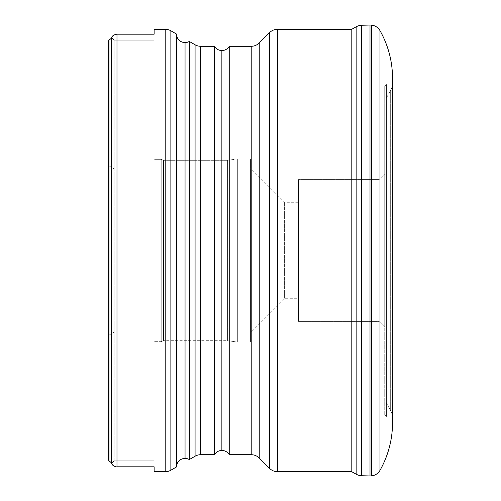 <?xml version="1.0" encoding="UTF-8"?>
<svg xmlns="http://www.w3.org/2000/svg" width="501" height="501" viewBox="0 0 501 501"><rect width="100%" height="100%" fill="white"/><g stroke="black" fill="none" stroke-linecap="round" stroke-linejoin="round"><path stroke-width="0.38" stroke-dasharray="2.5 1.88" d="M189.303 459.561L189.303 41.439L189.303 459.561M185.051 42.579L185.051 458.421L185.051 42.579M229.239 454.708L229.239 46.292L229.239 454.708M221.868 50.551L221.868 450.449L221.868 50.551M154.133 341.682L154.133 332.025L114.147 332.025L114.147 168.975L154.133 168.975L154.133 159.318L161.228 159.318L161.228 341.682L154.133 341.682L161.228 341.682L161.228 159.318L163.495 160.307L163.495 340.693L161.228 341.682L163.495 340.693L163.495 160.307L227.592 160.307L227.592 340.693L163.495 340.693L227.592 340.693L227.592 160.307L237.681 158.892L237.681 342.108L227.592 340.693L237.681 342.108L237.681 158.892L250.563 158.892L250.563 342.108L237.681 342.108L250.563 342.108L250.563 158.892L250.563 342.108L250.563 158.892L237.681 158.892L237.681 342.108L237.681 158.892L227.592 160.307L227.592 340.693L227.592 160.307L163.495 160.307L163.495 340.693L163.495 160.307L161.228 159.318L161.228 341.682L161.228 159.318L154.133 159.318L154.133 168.975L114.147 168.975L114.147 332.025L108.755 335.288L108.755 165.712L114.147 168.975L114.147 332.025L154.133 332.025L154.133 341.682M284.599 202.285L284.599 298.715L250.563 332.752L250.563 168.248L284.599 202.285L298.496 202.285L298.496 298.715L284.599 298.715L284.599 202.285L284.599 298.715L298.496 298.715L298.496 250.5L298.496 321.404L298.496 179.596L379.044 179.596L379.044 321.404L298.496 321.404L379.044 321.404L379.044 179.596L384.718 173.922L384.718 327.078L379.044 321.404L384.718 327.078L384.718 250.5L384.718 414.997L384.718 86.003L386.415 84.581L386.415 416.419L384.718 414.997L386.415 416.419L386.415 84.581L386.415 416.419L386.415 84.581L384.718 86.003L384.718 414.997L384.718 173.922L384.718 327.078L384.718 173.922L379.044 179.596L379.044 321.404L379.044 179.596L298.496 179.596L298.496 321.404L298.496 202.285L298.496 298.715L298.496 202.285L284.599 202.285L250.563 168.248L250.563 332.752L284.599 298.715L284.599 202.285M387.022 96.931L387.022 404.069A10.283 10.283 0 0 0 386.415 403.073L386.415 97.927A10.283 10.283 0 0 0 387.022 96.931L390.329 90.756L390.329 410.244L387.022 404.069L387.022 96.931L387.022 404.069L390.329 410.244L390.329 90.756A38.089 38.089 0 0 0 391.03 89.441L391.03 411.559A38.089 38.089 0 0 0 390.329 410.244A38.089 38.089 0 0 1 391.03 411.559L391.03 89.441A12.181 12.181 0 0 0 392.314 84.763L392.314 416.237A12.181 12.181 0 0 0 391.03 411.559A12.181 12.181 0 0 1 392.314 416.237L392.314 84.763A96.756 96.756 0 0 0 392.527 78.225A96.756 96.756 0 0 1 392.314 84.763L392.314 416.237A96.756 96.756 0 0 1 392.527 422.775A96.756 96.756 0 0 0 392.314 416.237L392.314 84.763A12.181 12.181 0 0 1 391.03 89.441L391.03 411.559L391.03 89.441A38.089 38.089 0 0 1 390.329 90.756L390.329 410.244L390.329 90.756L387.022 96.931A10.283 10.283 0 0 1 386.415 97.927L386.415 403.073A10.283 10.283 0 0 1 387.022 404.069L387.022 96.931M251.208 46.292L251.208 454.708L251.208 46.292M259.23 458.027L259.23 42.973L259.23 458.027M214.497 46.292L214.497 454.708L214.497 46.292M195.077 44.777L195.077 456.223L195.077 44.777M200.751 454.708L200.751 46.292L200.751 454.708M176.54 34.074L176.54 466.926L176.54 34.074M116.151 466.757L114.284 466.224L112.625 465.066L111.623 463.55L114.147 460.82L111.623 463.55L114.147 460.82L114.147 332.025L114.147 460.82L154.133 460.82L114.147 460.82L114.147 332.025L154.133 332.025L154.133 471.723L154.133 332.025L114.147 332.025L108.755 335.288L108.473 442.79L108.473 41.251L108.473 459.749L108.473 41.251L108.473 442.79L108.755 335.288L114.147 332.025L114.147 168.975L108.755 165.712L108.755 335.288L114.147 332.025L114.147 460.82L154.133 460.82L154.133 332.025L154.133 466.813L116.984 466.813L113.808 465.98L112.575 465.016L111.429 462.792L108.523 460.106L108.473 442.79L108.473 459.749M108.548 40.819L109.043 40.118L109.043 460.882L109.043 40.118L111.429 38.208L111.429 462.792L111.429 38.208L112.625 35.934L114.284 34.776L116.151 34.243L114.284 34.776L112.625 35.934L111.623 37.45L114.147 40.18L114.147 168.975L108.755 165.712L108.523 40.894M116.984 34.187L116.984 466.813L116.984 34.187L154.133 34.187L154.133 29.277L154.133 168.975L114.147 168.975L114.147 40.18L154.133 40.18L154.133 168.975L154.133 34.187L116.984 34.187L115.299 34.406L112.575 35.984M165.198 29.277L165.198 471.723L165.198 29.277A11.348 11.348 0 0 1 170.866 30.799L170.866 470.201A11.348 11.348 0 0 1 165.198 471.723M170.866 470.201L170.866 30.799M269.601 32.603L269.601 468.397L269.601 32.603M277.623 29.277L277.623 471.723L277.623 29.277M351.808 29.277L351.808 471.723L351.808 29.277M356.837 26.484L356.837 474.516L356.837 26.484M361.503 25.263L361.503 475.737L361.503 25.263M370.007 25.05L370.007 475.95L370.007 25.05A11.892 11.892 0 0 1 371.479 25.106L371.479 475.894A11.892 11.892 0 0 1 370.007 475.95M379.983 470.358A11.022 11.022 0 0 1 371.479 475.894L371.479 25.106A11.022 11.022 0 0 1 379.983 30.642L379.983 470.358L379.983 30.642M386.415 97.927L386.415 403.073L386.415 97.927M384.718 86.003L384.718 234.374L384.718 86.003M298.496 179.596L298.496 236.666L298.496 179.596M250.563 332.752L250.563 168.248L250.563 332.752M108.654 40.581L111.429 38.208L111.623 37.45L114.147 40.18L111.623 37.45L114.147 40.18L114.147 168.975L114.147 40.18L154.133 40.18L114.147 40.18L154.133 40.18L154.133 34.187L154.133 168.975L114.147 168.975L108.755 165.712L108.755 58.147L108.755 172.645L108.473 58.21L108.755 442.853L108.473 41.251M111.623 463.55L114.147 460.82L154.133 460.82L154.133 466.813L116.984 466.813L115.299 466.594L112.575 465.016L111.429 462.792L108.523 460.106M392.527 422.712L392.527 78.288"/><path stroke-width="0.75" d="M379.983 30.642A96.756 96.756 0 0 1 392.527 78.225A96.756 96.756 0 0 0 379.983 30.642A11.022 11.022 0 0 0 371.479 25.106A11.892 11.892 0 0 0 370.007 25.05L361.503 25.263A11.085 11.085 0 0 0 356.837 26.484A91 91 0 0 0 351.808 29.277L277.623 29.277A11.348 11.348 0 0 0 269.601 32.603L259.23 42.973A11.348 11.348 0 0 1 251.208 46.292L229.239 46.292L229.239 454.708A8.511 8.511 0 0 0 221.868 450.449L221.868 50.551A8.511 8.511 0 0 0 229.239 46.292A8.511 8.511 0 0 1 214.497 46.292L200.751 46.292L200.751 454.708L214.497 454.708A8.511 8.511 0 0 1 229.239 454.708L251.208 454.708A11.348 11.348 0 0 1 259.23 458.027L269.601 468.397A11.348 11.348 0 0 0 277.623 471.723L351.808 471.723A91 91 0 0 0 356.837 474.516A11.085 11.085 0 0 0 361.503 475.737L370.007 475.95A11.892 11.892 0 0 0 371.479 475.894A11.022 11.022 0 0 0 379.983 470.358A96.756 96.756 0 0 0 392.527 422.775A96.756 96.756 0 0 1 379.983 470.358L379.983 30.642L379.983 470.358M189.303 41.439L189.303 459.561A8.511 8.511 0 0 0 185.051 458.421L185.051 42.579A8.511 8.511 0 0 0 189.303 41.439A8.511 8.511 0 0 1 176.54 34.074L170.866 30.799L170.866 470.201L176.54 466.926A8.511 8.511 0 0 1 189.303 459.561L195.077 456.223A11.348 11.348 0 0 1 200.751 454.708A11.348 11.348 0 0 0 195.077 456.223L195.077 44.777L189.303 41.439L189.303 459.561L195.077 456.223L195.077 44.777A11.348 11.348 0 0 0 200.751 46.292A11.348 11.348 0 0 1 195.077 44.777L189.303 41.439M371.479 25.106L371.479 475.894L371.479 25.106M370.007 25.05L370.007 475.95L370.007 25.05L361.503 25.263L361.503 475.737L361.503 25.263A11.085 11.085 0 0 0 356.837 26.484L356.837 474.516L356.837 26.484A91 91 0 0 0 351.808 29.277L351.808 471.723L351.808 29.277L277.623 29.277L277.623 471.723L277.623 29.277A11.348 11.348 0 0 0 269.601 32.603L269.601 468.397L269.601 32.603L259.23 42.973L259.23 458.027A11.348 11.348 0 0 0 251.208 454.708L251.208 46.292A11.348 11.348 0 0 0 259.23 42.973L259.23 458.027L269.601 468.397A11.348 11.348 0 0 0 277.623 471.723L351.808 471.723A91 91 0 0 0 356.837 474.516A11.085 11.085 0 0 0 361.503 475.737L370.007 475.95M229.239 46.292L229.239 454.708L251.208 454.708L251.208 46.292L229.239 46.292M214.497 454.708L214.497 46.292A8.511 8.511 0 0 0 221.868 50.551L221.868 450.449A8.511 8.511 0 0 0 214.497 454.708L200.751 454.708L200.751 46.292L214.497 46.292L214.497 454.708M170.866 30.799L176.54 34.074L176.54 466.926L176.54 34.074A8.511 8.511 0 0 0 185.051 42.579L185.051 458.421A8.511 8.511 0 0 0 176.54 466.926L170.866 470.201L170.866 30.799A11.348 11.348 0 0 0 165.198 29.277L165.198 471.723A11.348 11.348 0 0 0 170.866 470.201M165.198 471.723L154.133 471.723L154.133 466.813L116.984 466.813L154.133 466.813L154.133 471.723L165.198 471.723L165.198 29.277L154.133 29.277L154.133 34.187L116.984 34.187L116.984 466.813L116.984 34.187L115.299 34.406L112.575 35.984L111.429 38.208L108.83 40.324L108.473 41.251L108.473 459.749L108.473 41.251L109.043 40.118L109.043 460.882L109.043 40.118L108.523 40.894M108.83 460.676L108.473 459.749L109.043 460.882L111.429 462.792L111.429 38.208L111.429 462.792L112.625 465.066L114.284 466.224L116.151 466.757M108.479 459.868L109.043 460.882L111.429 462.792L111.623 463.55M116.984 34.187L154.133 34.187L154.133 29.277L165.198 29.277M112.575 35.984L111.429 38.208L109.043 40.118M392.527 422.712L392.527 78.288"/></g></svg>
